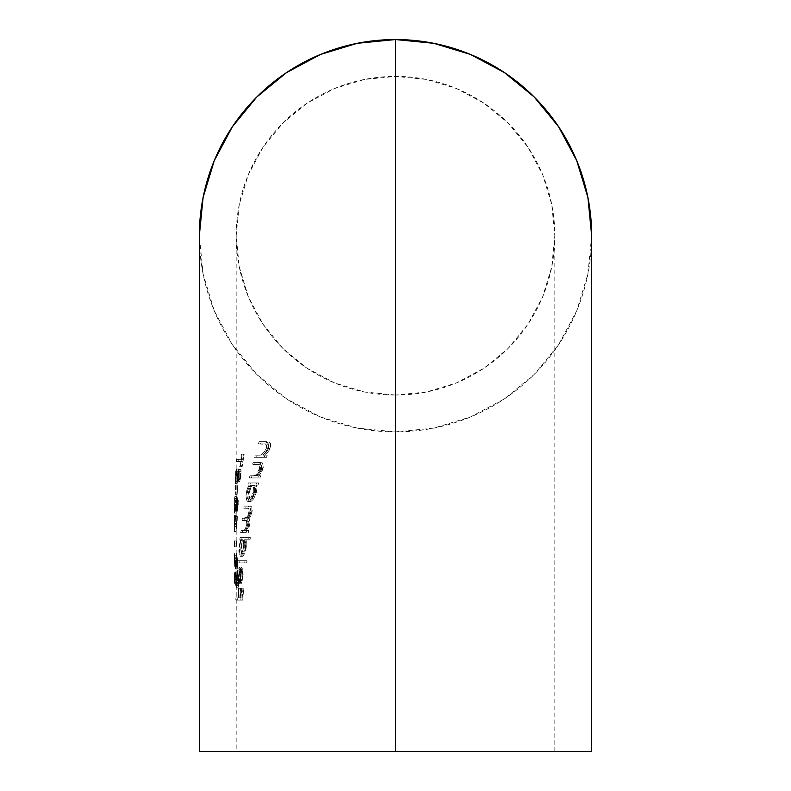 <?xml version="1.0" encoding="UTF-8"?>
<svg xmlns="http://www.w3.org/2000/svg" width="791" height="791" viewBox="0 0 791 791"><rect width="100%" height="100%" fill="white"/><g stroke="black" fill="none" stroke-linecap="round" stroke-linejoin="round"><path stroke-width="0.59" stroke-dasharray="3.96 2.97" d="M395.5 751.45L199.332 751.45L395.5 751.45L395.5 395.035A159.327 159.327 0 0 0 554.827 235.718A159.327 159.327 0 0 0 395.5 76.391A159.327 159.327 0 0 0 236.173 235.718A159.327 159.327 0 0 0 395.5 395.035L395.5 751.45L554.827 751.45L236.173 751.45L395.5 751.45L395.5 431.876L395.5 751.45L591.668 751.45L395.5 751.45M199.332 235.718A196.168 196.168 0 0 0 395.5 431.876A196.168 196.168 0 0 0 591.668 235.718L587.891 273.983L576.728 310.784L558.604 344.698L534.212 374.42L504.48 398.822L470.566 416.946L433.775 428.109L395.5 431.876L357.225 428.109L320.434 416.946L286.52 398.822L256.788 374.42L232.396 344.698L214.272 310.784L203.109 273.983L199.332 235.718M236.45 540.896L236.361 545.394L234.512 545.394L234.611 540.896L236.687 540.896L234.848 540.896L234.917 543.081L236.766 543.081L234.452 543.081L236.291 543.081L234.452 543.081L234.403 546.828L236.242 546.828L236.766 543.081L236.183 540.896L236.242 546.828L236.222 543.081L236.766 543.081L236.183 540.896L236.183 517.957L236.351 526.124L237.389 516.523L236.202 529.021L236.212 517.878L236.202 531.522L236.222 515.692L236.39 524.71M236.173 517.334L236.173 516.8M236.351 563.617L236.183 562.302L234.334 562.302L234.512 563.617L236.351 563.617L234.512 563.617L234.443 560.74L236.291 560.74L234.443 560.74L234.67 553.077L236.519 553.077L234.67 553.077L235.797 561.57L237.656 561.57L235.797 561.57L235.352 569.006L237.211 569.006L235.352 569.006L235.263 566.821L237.122 566.821L235.263 566.821L235.5 561.442L237.349 561.442L235.5 561.442L234.729 555.262L236.568 555.262L234.729 555.262L234.561 561.135L236.4 561.135L234.561 561.135L234.759 566.504L236.608 566.504L234.759 566.504L234.334 564.013L236.173 564.013L236.608 566.504L236.568 555.262L237.478 568.245L237.656 561.57L236.766 553.67L236.351 563.617L236.183 554.016L236.173 564.013L236.608 566.504L236.618 555.292L237.211 569.006L237.725 565.535L236.479 553.107L236.321 562.193M236.173 564.013L234.334 564.013L234.393 554.016L236.232 554.016L234.344 554.016L236.183 554.016L234.344 554.016L234.334 562.302L236.183 562.302L236.232 554.016L236.173 751.45M236.904 579.882L237.013 574.404L237.844 575.799L238.467 586.991L238.833 581.701L238.16 574.928L236.993 571.933L236.687 579.487L234.838 579.487L235.293 571.824L236.588 576.995L236.875 585.389L236.232 587.753L236.479 580.189L235.372 574.009L235.372 585.251L234.443 582.749L236.282 582.749L237.221 585.251L236.904 579.882L235.056 579.882L236.904 579.882L237.221 574.009L235.372 574.009L237.221 574.009L237.844 575.799L238.348 580.189L236.479 580.189L238.348 580.189L238.21 584.945L237.982 585.567L236.123 585.567L237.982 585.567L238.101 587.753L236.232 587.753L238.101 587.753L238.744 585.38L238.763 580.317L236.895 580.317L238.763 580.317L238.012 574.187L237.142 571.824L235.293 571.824L237.142 571.824L236.806 582.354L236.193 572.753L236.282 582.749L237.221 585.251L235.372 585.251L237.221 585.251L236.904 579.882M260.526 455.141L263.334 454.805L266.073 452.64L268.169 449.308L268.95 445.689L267.496 444.048L260.585 443.889L261.297 441.704L269.316 442.149L270.482 443.494L270.512 446.727L269.039 450.445L265.252 455.141L267.269 455.141L266.498 457.327L256.561 457.327L257.174 455.141L260.526 455.141L255.058 455.141L254.455 457.327L256.561 457.327L257.174 455.141L255.058 455.141L260.526 455.141M254.801 475.757L257.5 475.272L259.547 473.245L261.287 469.913L261.88 466.314L260.585 464.663L254.643 464.515L255.206 462.32L262.147 462.784L263.235 464.406L263.255 467.343L262.068 471.05L258.884 475.757L260.635 475.757L260.012 477.942L251.429 477.942L251.924 475.757L254.801 475.757L249.877 475.757L249.392 477.942L251.429 477.942L251.924 475.757L249.877 475.757L254.801 475.757M256.393 492.338L253.545 498.983L250.974 501.514L248.957 501.059L248.176 499.062L248.087 494.237L249.501 488.274L251.152 485.13L249.907 485.13L250.351 482.945L258.637 482.945L258.054 485.13L256.373 485.13L256.956 488.255L256.393 492.338L254.287 492.338L254.84 488.255L254.267 485.13L258.054 485.13L254.267 485.13L256.373 485.13L256.956 488.255L255.849 494.227L253.545 498.983L250.974 501.514L248.186 501.682L251.489 498.973L254.287 492.338L256.393 492.338M246.97 560.73L246.683 562.915L239.713 562.915L239.871 560.73L246.97 560.73L237.992 560.73L237.824 562.915L239.713 562.915L239.871 560.73L237.992 560.73L246.97 560.73L246.683 562.915L244.716 562.915L244.992 560.73L246.97 560.73M241.265 566.979L242.867 569.589L243.104 575.047L241.997 581.672L239.98 585.093L238.862 582.581L238.862 574.849L240.296 567.918L239.09 577.707L240.039 582.908L241.265 566.979L239.366 566.979L238.15 582.908L237.34 581.069L237.28 576.412L239.159 576.412L239.228 581.078L240.039 582.908L238.15 582.908L240.039 582.908L241.265 566.979L242.708 568.917L240.78 568.917L239.366 566.979L241.265 566.979M239.792 597.907L240.424 588.217L241.008 588.217L240.335 597.907L242.194 597.907L242.985 588.217L243.737 588.217L242.708 600.092L237.666 600.092L237.755 597.907L239.792 597.907L235.896 597.907L235.807 600.092L237.666 600.092L237.755 597.907L235.896 597.907L239.792 597.907L240.424 588.217L238.526 588.217L237.903 597.907L239.792 597.907M246.317 547.006L244.577 553.631L242.896 556.192L241.532 555.697L240.83 548.895L242.54 539.798L241.739 539.798L241.967 537.613L250.371 537.613L250.005 539.798L245.991 539.798L246.317 547.006L244.35 547.006L244.024 539.798L250.005 539.798L244.024 539.798L245.991 539.798L246.337 541.192L246.011 548.865L243.45 555.668L240.464 556.36L242.639 553.611L244.35 547.006L246.317 547.006M244.992 530.425L246.485 529.97L248.087 527.459L248.997 522.367L248.117 520.587L244.024 520.429L244.31 518.243L248.888 517.373L251.192 511.352L250.431 508.435L245.774 508.247L246.12 506.062L250.302 506.111L251.795 507.041L252.25 510.798L250.747 516.019L249.046 518.619L249.996 522.386L249.106 527.103L247.464 530.425L248.641 530.425L248.295 532.61L242.521 532.61L242.768 530.425L244.992 530.425L240.85 530.425L240.602 532.61L242.521 532.61L242.768 530.425L240.85 530.425L245.961 530.257L248.087 527.459L248.849 524.67L246.851 524.67L245.052 529.436L243.045 530.425L244.992 530.425M237.053 511.836L236.766 508.277L236.202 512.42L236.746 496.53L237.082 501.237L237.745 497.836L238.328 499.922L237.834 508.494L237.112 511.797L235.194 511.836L236.361 504.698L235.995 497.776L237.854 497.776L238.229 504.698L236.361 504.698L238.229 504.698L237.34 511.204L236.766 508.277L234.917 508.277L235.194 511.836L237.053 511.836M237.735 484.972L237.152 494.345L237.735 484.972L235.589 484.972L235.075 494.345L236.924 494.345L237.438 484.972L235.589 484.972L237.735 484.972L237.152 494.345L235.303 494.345L235.876 484.972L237.735 484.972M239.05 474.778L239.258 479.217L239.792 479.376L241.008 469.35L240.533 478.96L239.732 481.403L238.981 481.492L238.032 471.357L237.181 483.41L237.29 473.374L238.17 469.172L238.882 470.932L239.05 474.778L237.171 474.778L236.499 469.043L235.738 471.149L235.243 476.004L237.092 476.004L238.368 469.043L236.499 469.043L238.368 469.043L238.882 470.932L239.129 478.061L237.26 478.061L237.171 474.778L239.05 474.778M238.378 459.353L242.639 459.353L243.49 454.044L244.172 454.044L242.145 466.858L241.562 466.858L242.313 461.539L238.18 461.539L238.378 459.353L236.509 459.353L236.321 461.539L242.313 461.539L236.321 461.539L238.18 461.539L238.378 459.353L242.639 459.353L238.378 459.353M395.5 395.035L364.414 391.98L334.524 382.913L306.987 368.191L282.842 348.376L263.027 324.231L248.305 296.684L239.238 266.794L236.173 235.718L239.238 204.632L248.305 174.742L263.027 147.195L282.842 123.05L306.987 103.235L334.524 88.513L364.414 79.446L395.5 76.391L426.586 79.446L456.476 88.513L484.013 103.235L508.158 123.05L527.973 147.195L542.695 174.742L551.762 204.632L554.827 235.718L551.762 266.794L542.695 296.684L527.973 324.231L508.158 348.376L484.013 368.191L456.476 382.913L426.586 391.98L395.5 395.035M241.008 588.217L238.526 588.217L241.008 588.217L240.335 597.907L238.437 597.907L239.109 588.217L241.008 588.217M242.194 597.907L238.437 597.907L242.194 597.907L242.985 588.217L241.067 588.217L240.276 597.907L242.194 597.907M243.737 588.217L241.067 588.217L243.737 588.217L242.708 600.092L240.79 600.092L241.799 588.217L243.737 588.217M237.666 600.092L242.708 600.092L237.666 600.092M241.799 588.217L241.067 588.217L240.276 597.907L238.437 597.907L239.109 588.217L238.526 588.217L237.903 597.907L235.896 597.907L235.807 600.092L240.79 600.092L241.799 588.217M242.817 569.391L243.015 576.085L241.087 576.085L240.78 568.917L242.708 568.917M242.956 576.619L241.512 583.046L239.604 583.046L241.512 583.046L240.711 584.589L238.091 585.093L239.851 582.394L241.087 576.085L243.015 576.085M239.713 582.749L241.087 576.085L241.067 570.321L240.484 568.037L239.366 566.979L238.15 582.908L237.221 577.697L238.407 567.918L237.429 571.27L236.806 579.674L238.091 585.093L239.98 585.093L238.862 582.581L238.773 576.135L236.904 576.135L238.773 576.135L240.296 567.918L238.407 567.918L240.296 567.918L240.375 569.856L238.487 569.856L240.375 569.856L239.159 576.412L237.28 576.412L238.131 568.561L236.993 574.859L236.993 582.601L238.091 585.093L239.604 583.046M241.621 569.164L239.713 569.164L240.513 571.567L240.494 575.977L242.412 575.977L242.422 571.547L241.621 569.164L240.533 582.68L242.086 578.439L242.412 575.977L240.494 575.977L239.673 580.564L241.571 580.564L239.673 580.564L238.645 582.68L240.533 582.68L238.645 582.68L239.713 569.164L241.621 569.164L240.533 582.68L241.848 579.566L242.501 572.555L241.621 569.164M240.494 575.977L238.645 582.68L239.713 569.164L240.513 571.567L240.494 575.977M239.713 562.915L246.683 562.915L239.713 562.915M244.992 560.73L237.992 560.73L237.824 562.915L244.716 562.915L244.992 560.73M240.79 550.2L240.948 547.075L239.06 547.075L239.159 554.056L240.464 556.36L242.382 556.36M242.54 539.798L240.622 539.798L239.06 547.075L240.948 547.075L242.54 539.798L239.831 539.798L242.54 539.798M241.967 537.613L240.059 537.613L239.831 539.798L241.739 539.798L241.967 537.613L250.371 537.613L241.967 537.613M250.005 539.798L247.998 539.798L248.354 537.613L250.371 537.613L250.005 539.798M241.878 544.307L241.393 550.991L242.244 554.036L243.064 553.987L244.281 552.059L245.566 546.977L243.608 546.977L242.343 552.069L240.682 554.165L243.43 553.611L245.348 548.39L245.714 543.012L244.963 540.233L242.273 539.798L243.598 541.845L243.608 546.977L245.566 546.977L244.992 540.283L243.341 540.302L241.819 544.594L241.364 550.318L242.6 554.165L240.029 553.611L239.446 549.745L239.584 546.996L241.482 546.996L239.584 546.996L240.652 541.766L242.273 539.798L240.622 541.825L239.584 546.996M243.796 544.534L243.094 549.755L241.858 553.057L240.682 554.165M240.059 537.613L239.831 539.798L240.622 539.798L239.297 544.979L238.892 550.674L239.238 554.501L240.464 556.36L242.639 553.611L244.053 548.845L244.557 542.913L244.024 539.798L247.998 539.798L248.354 537.613L240.059 537.613M246.97 520.429L242.086 520.429L246.347 520.696L246.851 524.67L248.849 524.67L248.997 523.474L248.542 520.873L246.97 520.429M246.94 521.902L246.535 526.134L245.052 529.436L243.717 530.346L240.85 530.425L240.602 532.61L246.298 532.61L246.644 530.425L245.487 530.425L247.158 526.895L247.988 522.386L247.049 518.619L249.462 514.16L250.223 510.571L249.748 507.041L247.642 506.062L244.152 506.062L243.816 508.247L249.254 508.247L247.247 508.247L248.621 508.554L249.195 510.314L248.087 515.425L245.675 518.115L242.372 518.243L242.086 520.429L244.024 520.429L244.31 518.243L242.372 518.243L247.672 518.105L248.888 517.373L251.024 512.469L248.997 512.469L251.024 512.469L251.192 511.352L250.846 508.781L250.075 508.326L243.816 508.247L245.774 508.247L246.12 506.062L244.152 506.062L249.649 506.062L247.642 506.062L250.777 506.22L251.795 507.041L252.042 512.084L250.005 512.084L252.042 512.084L250.747 516.019L249.046 518.619L247.049 518.619L249.046 518.619L249.946 520.656L249.788 524.285L247.781 524.285L249.788 524.285L248.809 527.953L246.812 527.953L248.809 527.953L248.156 529.317L247.464 530.425L245.487 530.425L248.641 530.425L246.644 530.425L248.641 530.425L248.295 532.61L240.602 532.61L246.298 532.61L246.644 530.425L245.487 530.425L247.099 527.093L247.988 522.386L247.049 518.619L249.462 514.16L250.233 508.771L249.748 507.041L248.315 506.111L244.152 506.062L243.816 508.247L247.247 508.247M249.145 509.77L248.611 514.021L246.861 517.403L242.372 518.243L242.086 520.429L244.992 520.429M248.364 492.398L246.377 492.398L246.189 499.072L247.405 501.474L250.203 501.682L248.957 501.059L247.959 496.026L248.849 490.262L251.152 485.13L249.125 485.13L247.484 488.284L246.377 492.398L248.364 492.398M249.907 485.13L247.89 485.13L251.152 485.13L249.907 485.13L250.351 482.945L248.334 482.945L247.89 485.13L249.907 485.13M258.637 482.945L248.334 482.945L258.637 482.945L258.054 485.13L255.928 485.13L256.492 482.945L258.637 482.945M255.325 492.309L253.229 492.309L251.123 497.43L248.592 499.497L251.231 499.358L252.537 498.29L255.325 492.309L255.533 487.098L254.257 485.239L252.369 485.625L249.986 489.481L248.987 493.742L249.056 497.45L250.618 499.497L247.652 498.963L246.891 495.087L247.207 492.328L249.205 492.328L247.207 492.328L249.056 487.118L250.332 485.615L253.674 485.13L251.607 485.13L253.446 487.127L253.229 492.309L255.325 492.309L255.74 489.481L255.533 487.098L254.257 485.239L252.369 485.625L251.083 487.127L248.987 493.742L249.669 498.973L250.618 499.497L252.052 498.775L255.325 492.309M248.334 482.945L247.89 485.13L249.125 485.13L246.851 490.282L245.971 496.026L246.96 501.059L248.186 501.682L249.778 500.99L253.08 495.997L254.692 490.252L254.267 485.13L255.928 485.13L256.492 482.945L248.334 482.945M248.592 499.497L247.049 497.44L247.385 491.478L249.056 487.118L250.332 485.615L251.904 485.16L253.446 487.127L253.229 492.309L251.123 497.43L248.592 499.497M261.465 469.36L259.28 469.36L257.382 473.265L255.097 475.421L257.213 475.421L258.39 474.6L261.465 469.36L261.505 465.286L258.706 464.772L259.695 466.324L259.28 469.36L261.465 469.36M258.766 464.515L252.556 464.515L258.766 464.515M255.206 462.32L253.12 462.32L252.556 464.515L254.643 464.515L255.206 462.32L259.784 462.32L255.206 462.32M262.839 468.984L260.635 468.984L261.178 465.761L260.585 463.397L257.629 462.32L262.147 462.784L263.393 465.761L261.089 472.919L258.884 475.757L256.739 475.757L260.635 468.984L262.839 468.984M260.635 475.757L256.739 475.757L260.635 475.757L260.012 477.942L257.846 477.942L258.459 475.757L260.635 475.757M251.429 477.942L260.012 477.942L251.429 477.942M258.459 475.757L256.739 475.757L260.279 470.032L261.02 464.396L259.201 462.488L253.12 462.32L252.556 464.515L259.033 464.979L259.488 468.579L256.235 474.61L254.386 475.628L249.877 475.757L249.392 477.942L257.846 477.942L258.459 475.757M268.396 448.744L266.092 448.744L263.798 452.65L261.119 454.805L263.334 454.805L264.698 453.985L268.396 448.744L268.545 444.661L265.539 444.147L266.646 445.699L266.092 448.744L268.396 448.744M265.39 443.889L258.41 443.889L265.39 443.889M261.297 441.704L259.112 441.704L258.41 443.889L260.585 443.889L261.297 441.704L266.626 441.704L261.297 441.704M269.998 448.359L267.674 448.359L268.376 445.096L267.704 442.713L264.352 441.704L269.316 442.149L270.72 445.115L269.998 448.359L267.862 452.314L265.252 455.141L263.007 455.141L265.578 452.304L267.674 448.359L269.998 448.359M267.269 455.141L263.007 455.141L267.269 455.141L266.498 457.327L264.234 457.327L264.995 455.141L267.269 455.141M256.561 457.327L266.498 457.327L256.561 457.327M264.995 455.141L263.007 455.141L267.229 449.426L268.179 446.707L268.159 443.543L266.132 441.862L259.112 441.704L258.41 443.889L265.914 444.364L266.646 445.699L266.349 447.963L265.074 450.89L262.454 453.994L260.288 455.013L255.058 455.141L254.455 457.327L264.234 457.327L264.995 455.141M236.806 582.354L236.361 581.049L234.522 581.049L234.957 582.354L236.806 582.354L234.957 582.354L234.838 579.487L236.687 579.487M236.252 572.753L234.403 572.753L234.522 581.049L236.361 581.049L236.252 572.753L234.354 572.753L236.252 572.753M236.282 582.749L234.443 582.749L234.354 572.753L236.193 572.753L236.282 582.749M234.403 572.753L234.957 582.354L235.026 572.298L235.392 571.863L235.758 572.605L236.509 576.332L236.954 584.302L236.232 587.753L236.282 577.806L235.659 574.444L235.313 574.029L235.095 574.968L235.372 585.251L234.443 582.749L234.403 572.753M234.344 554.016L234.512 563.617L234.591 553.186L235.758 560.73L235.352 569.006L234.907 555.697L234.759 566.504L234.334 564.013L234.344 554.016M234.334 559.227L234.334 564.013M236.242 546.828L234.403 546.828L234.512 545.394L236.361 545.394L236.242 546.828M234.611 540.896L234.403 546.828L234.848 540.896M236.202 529.021L234.363 529.021L235.065 526.519L236.914 526.519L236.202 529.021L236.311 523.652L234.472 523.652L234.363 529.021L236.202 529.021M236.351 526.124L236.776 524.809L234.927 524.809L234.502 526.124L236.351 526.124L234.502 526.124L234.591 523.256L236.43 523.256L234.591 523.256L234.423 515.584L236.262 515.584L234.423 515.584L234.334 517.967L234.452 524.087L236.291 524.087L234.452 524.087L234.363 531.522L236.202 531.522L234.363 531.522L234.344 529.337L236.193 529.337L234.344 529.337L234.373 523.958L236.222 523.958L234.373 523.958L234.393 517.779L236.232 517.779L234.393 517.779L234.472 523.652L236.311 523.652L236.173 519.568M237.122 516.523L235.273 516.523L234.927 524.809L236.776 524.809L237.389 516.523L235.273 516.523L237.122 516.523M236.914 526.519L235.065 526.519L235.53 516.523L237.389 516.523L236.914 526.519M234.334 519.568L234.363 529.021L235.53 516.523L234.502 526.124L234.373 515.781L234.363 531.522L234.344 516.375M236.272 513.092L234.433 513.092L234.917 508.277L236.766 508.277L236.272 513.092L236.202 504.846L234.354 504.846L234.433 513.092L236.272 513.092M236.38 498.379L234.541 498.379L234.354 504.846L236.202 504.846L236.746 496.53L234.897 496.53L234.541 498.379L236.38 498.379M237.082 501.237L235.224 501.237L234.897 496.53L236.746 496.53L237.082 501.237L237.854 497.776L235.995 497.776L235.57 498.755L235.224 501.237L237.082 501.237M237.873 504.816L236.015 504.816L235.303 509.651L237.152 509.651L237.873 504.816L237.715 499.971L237.152 509.651L235.303 509.651L235.164 504.727L237.013 504.727L235.164 504.727L235.856 499.971L237.715 499.971L235.856 499.971L236.015 504.816L237.873 504.816L237.893 500.426L237.102 503.264L237.073 509.533L237.873 504.816M236.806 504.678L234.957 504.678L234.462 510.897L236.311 510.897L236.806 504.678L236.657 498.716L236.311 510.897L234.462 510.897L234.413 504.816L236.252 504.816L234.413 504.816L234.808 498.716L236.657 498.716L234.808 498.716L234.957 504.678L236.806 504.678L236.786 499.25L236.282 510.857L236.806 504.678M234.897 496.53L234.433 513.092L234.917 508.277L235.125 511.777L235.807 509.562L236.489 502.137L236.074 497.816L235.224 501.237L234.897 496.53M234.462 510.897L234.808 498.716L234.462 510.897M235.303 509.651L235.856 499.971L235.303 509.651M236.924 494.345L235.075 494.345L236.924 494.345M235.876 484.972L235.075 494.345L235.876 484.972M239.525 479.662L237.646 479.662L237.26 478.061L239.129 478.061L239.525 479.662L240.513 476.093L238.625 476.093L237.646 479.662L239.525 479.662M240.444 471.327L238.556 471.327L238.625 476.093L240.513 476.093L240.642 474.63L241.008 469.35L239.109 469.35L238.556 471.327L240.444 471.327M241.008 469.35L241.077 475.846L239.179 475.846L241.077 475.846L239.693 481.472L237.409 481.848L239.287 481.848L238.793 480.483L236.924 480.483L237.616 481.739L238.823 478.11L239.109 469.35L238.437 477.408L237.646 479.662L237.26 478.061M239.248 475.243L239.287 470.605M238.803 478.199L239.179 475.846M238.635 476.498L236.766 476.498L236.924 480.483L238.793 480.483L238.585 474.61L238.447 472.098L236.578 472.098L236.766 476.498L238.635 476.498M238.18 471.228L236.321 471.228L236.578 472.098L238.447 472.098L237.923 471.634L237.34 476.004L235.481 476.004L236.064 471.624L238.18 471.228M237.429 481.353L235.58 481.353L235.481 476.004L237.34 476.004L237.429 481.353L237.181 483.41L235.322 483.41L235.58 481.353L237.429 481.353M237.092 476.004L235.243 476.004L235.322 483.41L237.181 483.41L237.092 476.004M237.171 474.778L236.667 469.182L235.738 471.149L235.322 483.41L236.321 471.228M236.469 471.466L237.409 481.848M243.49 454.044L241.562 454.044L240.721 459.353L242.639 459.353L243.49 454.044L244.172 454.044L241.562 454.044L243.49 454.044M242.145 466.858L240.237 466.858L242.234 454.044L244.172 454.044L242.145 466.858L239.653 466.858L242.145 466.858M242.313 461.539L240.395 461.539L239.653 466.858L241.562 466.858L242.313 461.539M240.237 466.858L242.234 454.044L241.562 454.044L240.721 459.353L236.509 459.353L236.321 461.539L240.395 461.539L239.653 466.858L240.237 466.858M554.827 751.45L554.827 235.718M236.173 517.185L236.173 235.718M236.173 543.081L236.173 559.217M234.334 540.896L234.334 543.081"/><path stroke-width="1.19" d="M199.332 751.45L395.5 751.45L395.5 39.55A196.168 196.168 0 0 0 199.332 235.718L203.109 197.443L214.272 160.642L232.396 126.728L256.788 97.006L286.52 72.614L320.434 54.48L357.225 43.317L395.5 39.55L395.5 751.45L395.5 76.391L395.5 751.45L591.668 751.45L199.332 751.45L199.332 235.718M591.668 235.718A196.168 196.168 0 0 0 395.5 39.55L433.775 43.317L470.566 54.48L504.48 72.614L534.212 97.006L558.604 126.728L576.728 160.642L587.891 197.443L591.668 235.718L591.668 751.45"/></g></svg>
